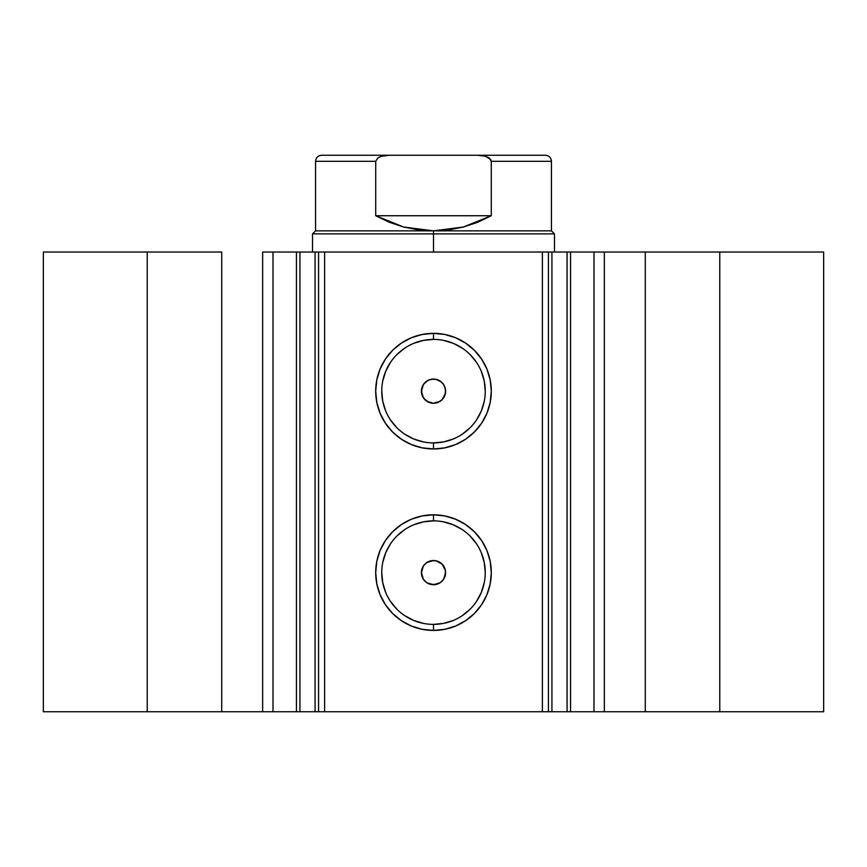 <?xml version="1.0" encoding="UTF-8"?>
<svg xmlns="http://www.w3.org/2000/svg" width="867" height="867" viewBox="0 0 867 867"><rect width="100%" height="100%" fill="white"/><g stroke="black" fill="none" stroke-linecap="round" stroke-linejoin="round"><path stroke-width="1.3" d="M273.408 711.742L296.438 711.742L296.438 252.037L318.33 252.037M273.408 252.037L299.928 252.037L299.928 711.742L315.079 711.742L315.079 252.037L299.928 252.037L299.928 711.742L273.007 711.742L273.007 252.037L296.438 252.037L296.438 711.742L318.33 711.742M548.67 252.037L823.65 252.037L719.773 252.037L719.773 711.742L823.65 711.742L823.65 252.037L823.65 711.742L645.276 711.742L719.773 711.742L719.773 252.037L604.342 252.037L604.342 711.742L645.276 711.742L645.276 252.037L645.276 711.742L593.993 711.742L604.342 711.742L604.342 252.037L593.993 252.037L593.993 711.742L593.993 252.037M433.5 339.409L433.5 333.351A57.807 57.807 0 0 1 491.307 391.158A57.807 57.807 0 0 1 433.5 448.965L422.218 447.849L411.381 444.565L401.388 439.222L392.632 432.026L385.436 423.269L380.093 413.277L376.809 402.44L375.693 391.158L376.809 379.876L380.093 369.039L385.436 359.046L392.632 350.29L401.388 343.094L411.381 337.751L422.218 334.467L433.5 333.351L444.782 334.467L455.619 337.751L465.612 343.094L474.368 350.29L481.564 359.046L486.907 369.039L490.191 379.876L491.307 391.158L490.191 402.44L486.907 413.277L481.564 423.269L474.368 432.026L465.612 439.222L455.619 444.565L444.782 447.849L433.5 448.965L433.5 442.907A51.749 51.749 0 0 0 485.249 391.158A51.749 51.749 0 0 0 433.5 339.409A51.749 51.749 0 0 0 381.751 391.158A51.749 51.749 0 0 0 433.5 442.907L433.5 448.965A57.807 57.807 0 0 1 375.693 391.158A57.807 57.807 0 0 1 433.5 333.351L433.5 339.409A51.749 51.749 0 0 1 485.249 391.158A51.749 51.749 0 0 1 433.5 442.907A51.749 51.749 0 0 1 381.751 391.158A51.749 51.749 0 0 1 433.5 339.409L423.399 340.395L413.7 343.343M433.5 520.872L433.5 514.825A57.807 57.807 0 0 1 491.307 572.621A57.807 57.807 0 0 1 433.5 630.428L422.218 629.312L411.381 626.028L401.388 620.685L392.632 613.5L385.436 604.732L380.093 594.74L376.809 583.903L375.693 572.621L376.809 561.35L380.093 550.502L385.436 540.509L392.632 531.753L401.388 524.557L411.381 519.225L422.218 515.93L433.5 514.825L444.782 515.93L455.619 519.225L465.612 524.557L474.368 531.753L481.564 540.509L486.907 550.502L490.191 561.35L491.307 572.621L490.191 583.903L486.907 594.74L481.564 604.732L474.368 613.5L465.612 620.685L455.619 626.028L444.782 629.312L433.5 630.428L433.5 624.381A51.749 51.749 0 0 0 485.249 572.621A51.749 51.749 0 0 0 433.5 520.872A51.749 51.749 0 0 0 381.751 572.621A51.749 51.749 0 0 0 433.5 624.381L433.5 630.428A57.807 57.807 0 0 1 375.693 572.621A57.807 57.807 0 0 1 433.5 514.825L433.5 520.872A51.749 51.749 0 0 1 485.249 572.621A51.749 51.749 0 0 1 433.5 624.381A51.749 51.749 0 0 1 381.751 572.621A51.749 51.749 0 0 1 433.5 520.872L423.399 521.869L413.7 524.806M426.943 582.787L433.5 584.716A12.095 12.095 0 0 1 421.405 572.621A12.095 12.095 0 0 1 433.5 560.526L430.032 561.036M423.519 579.459L426.651 582.602M423.345 566.043L421.405 572.61L423.334 579.189M426.662 562.65L423.529 565.772M428.862 561.448L426.911 562.477M426.943 401.323L433.5 403.253A12.095 12.095 0 0 1 421.405 391.158A12.095 12.095 0 0 1 433.5 379.063L430.032 379.562M423.519 397.996L426.651 401.128M423.345 384.58L421.405 391.147L423.334 397.715M426.662 381.177L423.529 384.309M428.862 379.984L426.911 381.014M273.007 711.742L262.658 711.742L262.658 252.037L262.658 711.742L221.724 711.742L221.724 252.037L147.227 252.037L147.227 711.742L147.227 252.037L221.724 252.037L221.724 711.742L43.35 711.742L43.35 252.037L147.227 252.037L43.35 252.037L43.35 711.742L273.007 711.742L273.007 252.037L262.658 252.037L273.007 252.037M318.568 711.742L315.079 711.742L315.079 252.037L318.568 252.037L318.568 711.742L318.568 252.037L324.616 252.037L324.616 711.742L318.568 711.742L548.432 711.742L542.384 711.742L542.384 252.037L548.432 252.037L548.432 711.742L548.432 252.037L567.072 252.037L567.072 711.742L593.592 711.742M548.67 711.742L567.072 711.742L551.921 711.742L551.921 252.037L551.921 711.742L548.432 711.742M318.568 252.037L542.384 252.037L324.616 252.037L324.616 711.742L542.384 711.742L542.384 252.037L548.432 252.037M570.562 252.037L570.562 711.742L567.072 711.742L567.072 252.037L593.592 252.037M431.148 379.291L435.863 379.291L441.216 381.838M421.405 391.147L423.443 384.439L427.832 380.472M423.432 397.866L421.633 393.52L421.936 387.592M421.633 393.51L421.46 392.307M440.219 381.101L443.557 384.439L445.367 388.795L445.367 393.52L442.051 399.709L438.128 402.331L433.5 403.253L428.872 402.331L424.147 398.831M424.949 399.709L422.327 395.785M426.77 401.204L425.784 400.478M428.862 402.331L427.745 401.8M431.127 403.025L429.956 402.722M443.666 397.725L444.543 396.1M443.666 579.189L445.595 572.632L443.557 579.351L440.219 582.678L435.863 584.488L429.956 584.185M431.148 560.754L435.863 560.754L442.051 564.07L445.367 570.258L445.367 574.984M440.219 562.564L441.216 563.301M424.949 564.059L427.832 561.935M431.137 584.488L426.77 582.678L423.432 579.329L421.633 574.984L421.633 570.258L423.443 565.902L426.781 562.564L433.5 560.526A12.095 12.095 0 0 1 445.595 572.621A12.095 12.095 0 0 1 433.5 584.716L440.078 582.776M421.405 572.621L421.936 569.066M421.633 574.973L421.46 573.77M423.432 579.329L422.825 578.322M424.938 581.172L424.147 580.294M426.759 582.667L425.784 581.941M428.862 583.794L427.745 583.263M433.5 442.907L443.601 441.921L453.3 438.973M462.252 434.194L470.098 427.756M476.536 419.91L481.315 410.969L484.263 401.258M485.249 391.158L484.263 381.057L481.315 371.358M476.536 362.406L470.098 354.56M462.252 348.122L453.3 343.343L443.601 340.395M404.748 348.122L396.902 354.56M390.464 362.406L385.685 371.358L382.737 381.057M381.751 391.158L382.737 401.258L385.685 410.969M390.464 419.91L396.902 427.756M404.748 434.194L413.7 438.973L423.399 441.921M435.863 379.291L433.5 379.063A12.095 12.095 0 0 1 445.595 391.158A12.095 12.095 0 0 1 433.5 403.253L440.078 401.313M444.673 395.785L445.595 391.158L444.673 386.53L445.367 388.795M445.595 391.158L445.367 393.52M440.219 401.215L438.128 402.331M435.863 403.025L433.5 403.253M422.327 386.53L423.443 384.439M424.949 382.607L428.872 379.984L433.5 379.063M433.5 624.381L443.601 623.384L453.3 620.436M462.252 615.657L470.098 609.219M476.536 601.373L481.315 592.432L484.263 582.722M485.249 572.621L484.263 562.531L481.315 552.821M476.536 543.869L470.098 536.023M462.252 529.596L453.3 524.806L443.601 521.869M404.748 529.596L396.902 536.023M390.464 543.869L385.685 552.821L382.737 562.531M381.751 572.621L382.737 582.722L385.685 592.432M390.464 601.373L396.902 609.219M404.748 615.657L413.7 620.436L423.399 623.384M435.863 560.754L433.5 560.526M445.595 572.632L445.367 570.258M440.219 582.678L438.128 583.805M435.863 584.488L433.5 584.716M422.327 567.993L423.443 565.902M442.062 382.607L440.338 381.177M440.078 381.003L438.128 379.984M444.673 386.53L443.655 384.58M440.328 401.15L442.051 399.709M442.062 564.07L440.338 562.65M440.078 562.477L438.128 561.448M444.673 567.993L443.655 566.043M440.328 582.613L442.051 581.172M433.5 233.884L433.5 230.86L315.545 230.86L433.5 230.86L433.5 233.884L312.521 233.884L433.5 233.884L433.5 252.037L433.5 233.884L554.479 233.884L433.5 233.884M554.479 252.037L554.479 233.884L551.455 230.86L433.5 230.86L551.455 230.86L551.455 161.305L491.286 161.305L491.286 215.742L463.368 227.024L433.5 230.86L403.632 227.024L375.714 215.742L375.714 161.305L315.545 161.305L375.714 161.305L375.714 215.742L491.286 215.742L491.286 161.305L490.657 159.398L485.574 156.277L477.641 155.258L389.348 155.258L381.415 156.277L377.774 157.978L375.714 161.305L377.774 157.978L381.415 156.277L389.359 155.258L321.592 155.258L477.641 155.258L485.574 156.277L489.216 157.978L491.286 161.305L551.455 161.305C551.076 157.642 549.06 155.626 545.408 155.258L477.641 155.258L545.408 155.258M433.5 230.86L448.553 229.896L463.368 227.024L477.684 222.277L491.286 215.742L375.714 215.742L389.316 222.277L403.632 227.024L418.447 229.896L433.5 230.86M312.521 252.037L312.521 233.884L315.545 230.86L315.545 161.305C315.924 157.642 317.94 155.626 321.592 155.258"/></g></svg>
